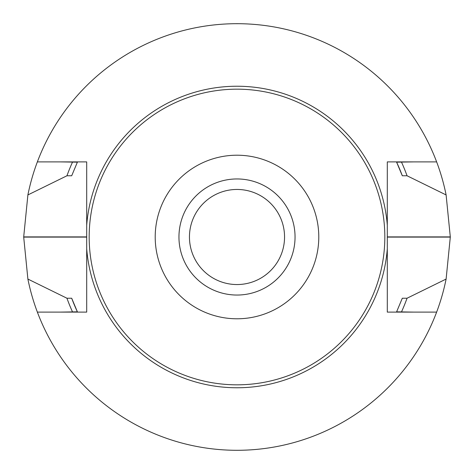 <?xml version="1.0" encoding="UTF-8"?>
<svg xmlns="http://www.w3.org/2000/svg" width="474" height="474" viewBox="0 0 474 474"><rect width="100%" height="100%" fill="white"/><g stroke="black" fill="none" stroke-linecap="round" stroke-linejoin="round"><path stroke-width="0.71" d="M237 189.452A47.548 47.548 0 0 1 284.548 237A47.548 47.548 0 0 1 237 284.548A47.548 47.548 0 0 1 189.452 237A47.548 47.548 0 0 1 237 189.452M436.643 161.895A213.3 213.3 0 0 0 37.357 161.895L86.701 161.895L86.701 225.18A150.768 150.768 0 0 1 237 86.232A150.768 150.768 0 0 1 387.299 225.18L387.299 161.895L436.643 161.895A213.3 213.3 0 0 1 446.111 194.938L450.3 236.905A213.3 213.3 0 0 1 450.3 237.095L446.111 279.062A213.3 213.3 0 0 1 27.889 279.062L23.7 237.095L86.701 237.095M387.299 225.18L387.299 312.105L436.643 312.105M37.357 312.105L86.701 312.105L86.701 225.18M37.357 161.895A213.3 213.3 0 0 0 27.889 194.938L23.7 236.905A213.3 213.3 0 0 0 23.7 237.095M178.953 237A58.047 58.047 0 0 1 237 178.953A58.047 58.047 0 0 1 295.047 237A58.047 58.047 0 0 1 237 295.047A58.047 58.047 0 0 1 178.953 237M89.171 237A147.829 147.829 0 0 1 310.914 108.979A147.829 147.829 0 0 1 310.914 365.021A147.829 147.829 0 0 1 89.171 237M155.205 237A81.795 81.795 0 0 1 277.894 166.167A81.795 81.795 0 0 1 277.894 307.833A81.795 81.795 0 0 1 155.205 237M27.889 194.938L66.947 175.771L71.693 175.771L77.392 162.167L60.512 161.895M60.512 312.105L77.392 311.833L71.693 298.229L66.947 298.229L27.889 279.062M446.111 194.938L407.053 175.771L402.308 175.771L396.608 162.167L413.488 161.895M413.488 312.105L396.608 311.833L402.308 298.229L407.053 298.229L446.111 279.062M402.308 175.771A176.281 176.281 0 0 0 396.608 162.167M407.053 175.771A180.742 180.742 0 0 0 401.519 162.167M72.481 162.167A180.742 180.742 0 0 0 66.947 175.771M66.947 298.229A180.742 180.742 0 0 0 72.481 311.833M401.519 311.833A180.742 180.742 0 0 0 407.053 298.229M71.693 298.229A176.281 176.281 0 0 0 77.392 311.833M387.299 248.82A150.768 150.768 0 0 1 237 387.768A150.768 150.768 0 0 1 86.701 248.82M23.7 236.905L86.701 236.905M450.3 236.905L387.299 236.905M450.3 237.095L387.299 237.095"/></g></svg>
